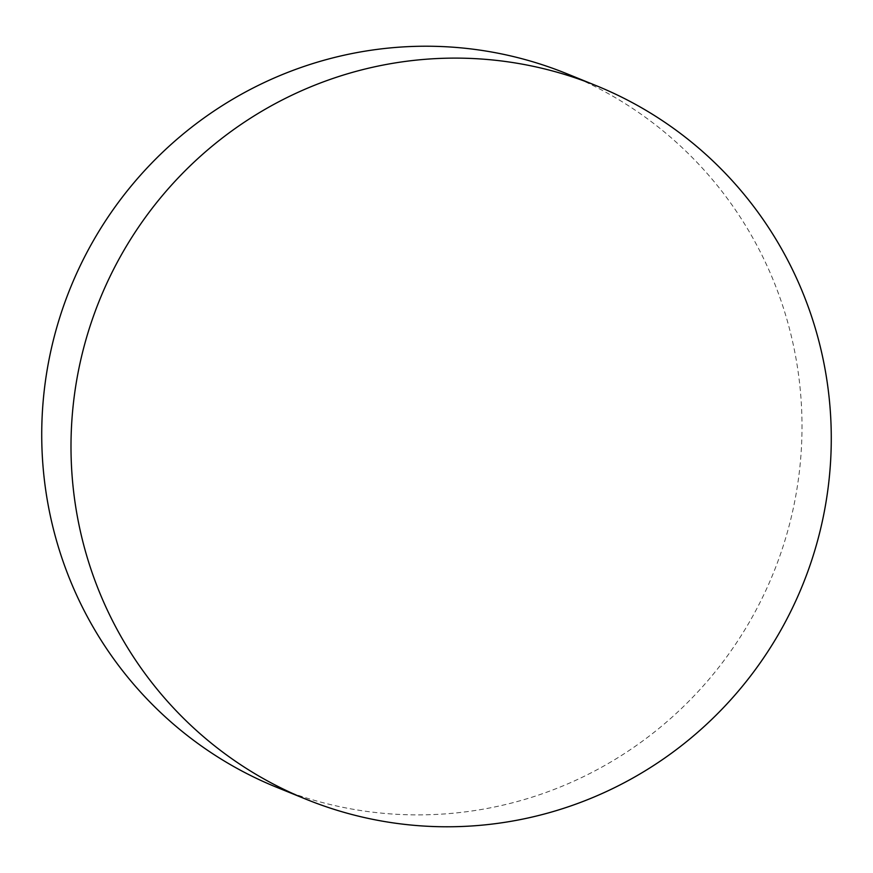 <?xml version="1.0" encoding="UTF-8"?>
<svg xmlns="http://www.w3.org/2000/svg" width="873" height="873" viewBox="0 0 873 873"><rect width="100%" height="100%" fill="white"/><g stroke="black" fill="none" stroke-linecap="round" stroke-linejoin="round"><path stroke-width="0.65" stroke-dasharray="4.37 3.27" d="M276.85 787.37A385.157 379.308 112.1 0 0 750.333 620.463A385.157 379.308 112.1 0 0 566.872 73.736"/><path stroke-width="1.31" d="M122.667 252.537A385.157 379.308 -67.9 0 1 596.15 85.63A385.157 379.308 -67.9 0 1 779.6 632.358A385.157 379.308 -67.9 0 1 306.128 799.264A385.157 379.308 -67.9 0 1 122.667 252.537M596.15 85.63L566.872 73.736A385.157 379.308 112.1 0 0 93.4 240.642A385.157 379.308 112.1 0 0 276.85 787.37L306.128 799.264"/></g></svg>
